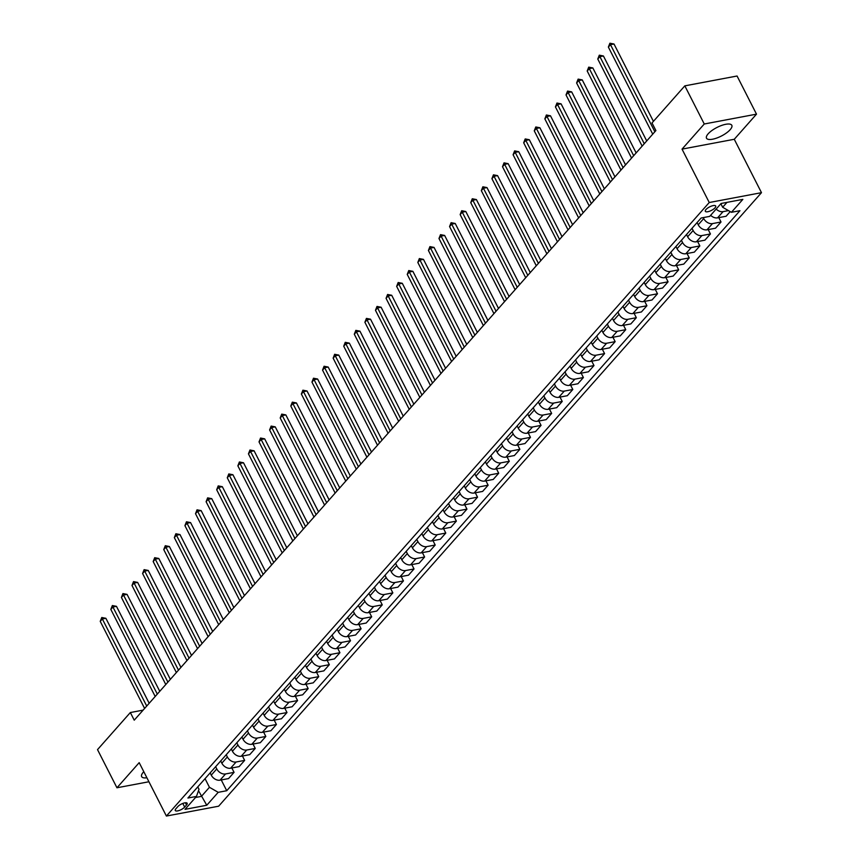 <?xml version="1.0" encoding="UTF-8"?>
<svg xmlns="http://www.w3.org/2000/svg" width="859" height="859" viewBox="0 0 859 859"><rect width="100%" height="100%" fill="white"/><g stroke="black" fill="none" stroke-linecap="round" stroke-linejoin="round"><path stroke-width="1.29" d="M708.149 133.832A14.206 4.821 153 0 0 706.506 138.202A14.206 4.821 153 0 0 716.803 138.031A14.206 4.821 153 0 0 730.171 129.677A14.206 4.821 153 0 0 731.814 125.307A14.206 4.821 153 0 0 721.517 125.478A14.206 4.821 153 0 0 708.149 133.832M143.797 771.693A14.206 4.821 153 0 0 143.281 772.252A14.206 4.821 153 0 0 141.638 776.622A14.206 4.821 153 0 0 146.889 777.771M706.001 209.51A5.83 1.976 153 0 0 705.325 211.303A5.83 1.976 153 0 0 709.545 211.239A5.83 1.976 153 0 0 715.032 207.814A5.83 1.976 153 0 0 715.708 206.02A5.83 1.976 153 0 0 711.477 206.085A5.83 1.976 153 0 0 706.001 209.51M756.5 114.15L704.262 123.997L682.035 149.122L734.273 139.276L756.5 114.15L737.065 76.011L684.827 85.857L652.013 122.944L655.9 130.568L134.229 720.175L130.343 712.541L97.518 749.628L116.953 787.778L148.918 781.754M734.273 139.276L761.482 192.674L218.637 806.204L166.399 816.05L709.244 202.52L761.482 192.674M184.664 807.106L186.521 805.001A5.648 1.922 153 0 0 187.176 803.262A5.648 1.922 153 0 0 183.085 803.326A5.648 1.922 153 0 0 177.77 806.644L175.912 808.759A5.648 1.922 153 0 0 175.257 810.488A5.648 1.922 153 0 0 179.348 810.424A5.648 1.922 153 0 0 184.664 807.106L182.795 803.433M195.519 797.496L201.403 796.39L209.446 787.295L218.207 792.331L226.744 790.72L739.953 210.691L731.406 212.302L722.655 207.266L726.982 202.37M218.207 792.331L206.772 805.248L185.029 809.35L196.464 796.433L198.998 789.26L197.785 786.887M731.406 212.302L742.842 199.385L721.098 203.476L709.674 216.393L701.127 218.003L187.917 798.032L196.464 796.433M704.262 123.997L684.827 85.857M682.035 149.122L709.244 202.52M166.399 816.05L139.19 762.652L116.953 787.778M143.099 710.135L130.343 712.541M198.493 790.688L206.772 805.248M205.054 778.673L209.446 787.295M210.133 772.928L211.26 775.14A7.28 5.186 41.5 0 0 220.022 780.176L228.558 778.576L234.067 772.348L231.844 767.978M215.641 766.711L216.769 768.923A7.28 5.186 41.5 0 0 225.53 773.959L234.067 772.348M220.72 760.967L221.847 763.179A7.28 5.186 41.5 0 0 230.609 768.214L239.146 766.604L244.654 760.387L242.431 756.017M226.228 754.739L227.356 756.951A7.28 5.186 41.5 0 0 236.107 761.997L244.654 760.387M231.307 749.005L232.435 751.217A7.28 5.186 41.5 0 0 241.196 756.253L249.733 754.642L255.241 748.425L253.018 744.055M236.816 742.777L237.943 744.989A7.28 5.186 41.5 0 0 246.694 750.025L255.241 748.425M241.894 737.033L243.022 739.245A7.28 5.186 41.5 0 0 251.784 744.291L260.32 742.681L265.828 736.453L263.595 732.093M247.403 730.816L248.53 733.028A7.28 5.186 41.5 0 0 257.281 738.064L265.828 736.453M252.482 725.071L253.609 727.283A7.28 5.186 41.5 0 0 262.36 732.319L270.907 730.719L276.415 724.491L274.182 720.121M257.99 718.854L259.117 721.066A7.28 5.186 41.5 0 0 267.868 726.102L276.415 724.491M263.069 713.11L264.196 715.322A7.28 5.186 41.5 0 0 272.947 720.357L281.494 718.747L286.992 712.53L284.769 708.16M268.566 706.882L269.694 709.094A7.28 5.186 41.5 0 0 278.456 714.14L286.992 712.53M273.656 701.148L274.783 703.36A7.28 5.186 41.5 0 0 283.534 708.396L292.081 706.785L297.579 700.568L295.356 696.198M279.154 694.92L280.281 697.132A7.28 5.186 41.5 0 0 289.043 702.168L297.579 700.568M284.243 689.176L285.371 691.388A7.28 5.186 41.5 0 0 294.122 696.434L302.669 694.824L308.166 688.596L305.944 684.236M289.741 682.959L290.868 685.171A7.28 5.186 41.5 0 0 299.63 690.206L308.166 688.596M294.82 677.214L295.947 679.426A7.28 5.186 41.5 0 0 304.709 684.462L313.245 682.851L318.753 676.634L316.531 672.264M300.328 670.997L301.455 673.209A7.28 5.186 41.5 0 0 310.217 678.245L318.753 676.634M305.407 665.253L306.534 667.464A7.28 5.186 41.5 0 0 315.296 672.5L323.832 670.89L329.341 664.673L327.118 660.303M310.915 659.025L312.042 661.237A7.28 5.186 41.5 0 0 320.804 666.283L329.341 664.673M315.994 653.291L317.121 655.503A7.28 5.186 41.5 0 0 325.883 660.539L334.419 658.928L339.928 652.711L337.705 648.341M321.502 647.063L322.63 649.275A7.28 5.186 41.5 0 0 331.381 654.311L339.928 652.711M326.581 641.319L327.708 643.531A7.28 5.186 41.5 0 0 336.47 648.577L345.007 646.967L350.515 640.739L348.292 636.379M332.089 635.102L333.217 637.314A7.28 5.186 41.5 0 0 341.968 642.349L350.515 640.739M337.168 629.357L338.296 631.569A7.28 5.186 41.5 0 0 347.057 636.605L355.594 634.994L361.102 628.777L358.869 624.407M342.677 623.14L343.804 625.352A7.28 5.186 41.5 0 0 352.555 630.388L361.102 628.777M347.755 617.396L348.883 619.607A7.28 5.186 41.5 0 0 357.634 624.643L366.181 623.033L371.689 616.816L369.456 612.446M353.264 611.168L354.391 613.38A7.28 5.186 41.5 0 0 363.142 618.426L371.689 616.816M358.343 605.423L359.47 607.646A7.28 5.186 41.5 0 0 368.221 612.682L376.768 611.071L382.266 604.854L380.043 600.484M363.84 599.206L364.968 601.418A7.28 5.186 41.5 0 0 373.729 606.454L382.266 604.854M368.93 593.462L370.057 595.674A7.28 5.186 41.5 0 0 378.808 600.72L387.355 599.11L392.853 592.882L390.63 588.522M374.427 587.245L375.555 589.457A7.28 5.186 41.5 0 0 384.317 594.492L392.853 592.882M379.517 581.5L380.644 583.712A7.28 5.186 41.5 0 0 389.395 588.748L397.942 587.137L403.44 580.92L401.217 576.55M385.015 575.283L386.142 577.495A7.28 5.186 41.5 0 0 394.904 582.531L403.44 580.92M390.093 569.538L391.221 571.75A7.28 5.186 41.5 0 0 399.983 576.786L408.519 575.176L414.027 568.959L411.805 564.588M395.602 563.311L396.729 565.523A7.28 5.186 41.5 0 0 405.491 570.569L414.027 568.959M400.681 557.566L401.808 559.789A7.28 5.186 41.5 0 0 410.57 564.825L419.106 563.214L424.614 556.997L422.392 552.627M406.189 551.349L407.316 553.561A7.28 5.186 41.5 0 0 416.067 558.597L424.614 556.997M411.268 545.605L412.395 547.817A7.28 5.186 41.5 0 0 421.157 552.863L429.693 551.253L435.202 545.025L432.979 540.665M416.776 539.388L417.904 541.599A7.28 5.186 41.5 0 0 426.655 546.635L435.202 545.025M421.855 533.643L422.982 535.855A7.28 5.186 41.5 0 0 431.744 540.891L440.28 539.28L445.789 533.063L443.566 528.693M427.363 527.426L428.491 529.638A7.28 5.186 41.5 0 0 437.242 534.674L445.789 533.063M432.442 521.681L433.57 523.893A7.28 5.186 41.5 0 0 442.321 528.929L450.868 527.319L456.376 521.102L454.143 516.731M437.95 515.454L439.078 517.666A7.28 5.186 41.5 0 0 447.829 522.712L456.376 521.102M443.029 509.709L444.157 511.932A7.28 5.186 41.5 0 0 452.908 516.968L461.455 515.357L466.952 509.14L464.73 504.77M448.538 503.492L449.654 505.704A7.28 5.186 41.5 0 0 458.416 510.74L466.952 509.14M453.616 497.748L454.744 499.959A7.28 5.186 41.5 0 0 463.495 505.006L472.042 503.395L477.54 497.168L475.317 492.808M459.114 491.531L460.241 493.742A7.28 5.186 41.5 0 0 469.003 498.778L477.54 497.168M464.204 485.786L465.331 487.998A7.28 5.186 41.5 0 0 474.082 493.034L482.629 491.423L488.127 485.206L485.904 480.836M469.701 479.569L470.829 481.781A7.28 5.186 41.5 0 0 479.59 486.817L488.127 485.206M474.78 473.824L475.907 476.036A7.28 5.186 41.5 0 0 484.669 481.072L493.206 479.462L498.714 473.245L496.491 468.874M480.288 467.597L481.416 469.809A7.28 5.186 41.5 0 0 490.178 474.855L498.714 473.245M485.367 461.852L486.495 464.064A7.28 5.186 41.5 0 0 495.256 469.111L503.793 467.5L509.301 461.283L507.078 456.913M490.876 455.635L492.003 457.847A7.28 5.186 41.5 0 0 500.765 462.883L509.301 461.283M495.954 449.891L497.082 452.102A7.28 5.186 41.5 0 0 505.844 457.149L514.38 455.538L519.888 449.311L517.666 444.951M501.463 443.673L502.59 445.885A7.28 5.186 41.5 0 0 511.341 450.921L519.888 449.311M506.542 437.929L507.669 440.141A7.28 5.186 41.5 0 0 516.431 445.177L524.967 443.566L530.475 437.349L528.253 432.979M512.05 431.712L513.177 433.924A7.28 5.186 41.5 0 0 521.928 438.96L530.475 437.349M517.129 425.967L518.256 428.179A7.28 5.186 41.5 0 0 527.018 433.215L535.554 431.605L541.063 425.388L538.829 421.017M522.637 419.74L523.765 421.952A7.28 5.186 41.5 0 0 532.516 426.998L541.063 425.388M527.716 413.995L528.843 416.207A7.28 5.186 41.5 0 0 537.594 421.254L546.141 419.643L551.65 413.415L549.416 409.056M533.224 407.778L534.352 409.99A7.28 5.186 41.5 0 0 543.103 415.026L551.65 413.415M538.303 402.033L539.431 404.245A7.28 5.186 41.5 0 0 548.182 409.292L556.729 407.681L562.226 401.454L560.004 397.094M543.801 395.816L544.928 398.028A7.28 5.186 41.5 0 0 553.69 403.064L562.226 401.454M548.89 390.072L550.018 392.284A7.28 5.186 41.5 0 0 558.769 397.32L567.316 395.709L572.813 389.492L570.591 385.122M554.388 383.855L555.515 386.067A7.28 5.186 41.5 0 0 564.277 391.103L572.813 389.492M559.477 378.11L560.605 380.322A7.28 5.186 41.5 0 0 569.356 385.358L577.903 383.748L583.401 377.531L581.178 373.16M564.975 371.883L566.102 374.094A7.28 5.186 41.5 0 0 574.864 379.141L583.401 377.531M570.054 366.138L571.181 368.35A7.28 5.186 41.5 0 0 579.943 373.397L588.479 371.786L593.988 365.558L591.765 361.199M575.562 359.921L576.69 362.133A7.28 5.186 41.5 0 0 585.451 367.169L593.988 365.558M580.641 354.176L581.768 356.388A7.28 5.186 41.5 0 0 590.53 361.424L599.067 359.824L604.575 353.597L602.352 349.237M586.149 347.959L587.277 350.171A7.28 5.186 41.5 0 0 596.039 355.207L604.575 353.597M591.228 342.215L592.356 344.427A7.28 5.186 41.5 0 0 601.117 349.463L609.654 347.852L615.162 341.635L612.939 337.265M596.737 335.987L597.864 338.21A7.28 5.186 41.5 0 0 606.615 343.246L615.162 341.635M601.815 330.253L602.943 332.465A7.28 5.186 41.5 0 0 611.705 337.501L620.241 335.89L625.749 329.673L623.527 325.303M607.324 324.026L608.451 326.237A7.28 5.186 41.5 0 0 617.202 331.284L625.749 329.673M612.403 318.281L613.53 320.493A7.28 5.186 41.5 0 0 622.292 325.54L630.828 323.929L636.336 317.701L634.103 313.342M617.911 312.064L619.038 314.276A7.28 5.186 41.5 0 0 627.789 319.312L636.336 317.701M622.99 306.319L624.117 308.531A7.28 5.186 41.5 0 0 632.868 313.567L641.415 311.967L646.924 305.74L644.69 301.38M628.498 300.102L629.626 302.314A7.28 5.186 41.5 0 0 638.377 307.35L646.924 305.74M633.577 294.358L634.704 296.57A7.28 5.186 41.5 0 0 643.455 301.606L652.002 299.995L657.5 293.778L655.277 289.408M639.075 288.13L640.202 290.353A7.28 5.186 41.5 0 0 648.964 295.389L657.5 293.778M644.164 282.396L645.292 284.608A7.28 5.186 41.5 0 0 654.043 289.644L662.59 288.033L668.087 281.816L665.865 277.446M649.662 276.168L650.789 278.38A7.28 5.186 41.5 0 0 659.551 283.427L668.087 281.816M654.751 270.424L655.879 272.636A7.28 5.186 41.5 0 0 664.63 277.682L673.177 276.072L678.674 269.844L676.452 265.485M660.249 264.207L661.376 266.419A7.28 5.186 41.5 0 0 670.138 271.455L678.674 269.844M665.328 258.462L666.455 260.674A7.28 5.186 41.5 0 0 675.217 265.71L683.753 264.11L689.262 257.883L687.039 253.523M670.836 252.245L671.963 254.457A7.28 5.186 41.5 0 0 680.725 259.493L689.262 257.883M675.915 246.501L677.042 248.713A7.28 5.186 41.5 0 0 685.804 253.749L694.34 252.138L699.849 245.921L697.626 241.551M681.423 240.273L682.551 242.496A7.28 5.186 41.5 0 0 691.302 247.532L699.849 245.921M686.502 234.539L687.63 236.751A7.28 5.186 41.5 0 0 696.391 241.787L704.928 240.176L710.436 233.959L708.213 229.589M692.01 228.311L693.138 230.523A7.28 5.186 41.5 0 0 701.889 235.57L710.436 233.959M697.089 222.567L698.217 224.779A7.28 5.186 41.5 0 0 706.978 229.825L715.515 228.215L721.023 221.987L718.8 217.628M703.242 217.606L703.725 218.562A7.28 5.186 41.5 0 0 712.476 223.598L721.023 221.987M720.862 203.744L722.655 207.266M226.744 790.72L221.257 779.951M730.204 211.604L726.102 216.253L717.555 217.853A7.28 5.186 41.5 0 1 710.64 215.298M716.148 209.07A7.28 5.186 41.5 0 0 723.063 211.636L728.486 210.616M149.176 703.274L105.882 618.297L102.35 618.963L146.717 706.044M100.235 621.358L101.77 617.503L102.35 618.963L100.235 621.358L144.602 708.439M101.77 617.503L105.882 618.297M159.763 691.312L116.47 606.336L112.937 607.002L157.304 694.083M110.822 609.396L112.357 605.541L112.937 607.002L110.822 609.396L155.189 696.477M112.357 605.541L116.47 606.336M170.35 679.34L127.057 594.374L123.524 595.04L167.892 682.121M121.409 597.434L122.934 593.569L123.524 595.04L121.409 597.434L165.776 684.505M122.934 593.569L127.057 594.374M180.938 667.379L137.644 582.413L134.111 583.078L178.479 670.149M131.996 585.473L133.521 581.607L134.111 583.078L131.996 585.473L176.363 672.543M133.521 581.607L137.644 582.413M191.525 655.417L148.231 570.44L144.699 571.106L189.066 658.187M142.583 573.501L144.108 569.646L144.699 571.106L142.583 573.501L186.951 660.582M144.108 569.646L148.231 570.44M202.101 643.445L158.808 558.479L155.286 559.145L199.653 646.226M153.17 561.539L154.695 557.684L155.286 559.145L153.17 561.539L197.538 648.62M154.695 557.684L158.808 558.479M212.688 631.483L169.395 546.517L165.873 547.183L210.24 634.264M163.747 549.577L165.282 545.712L165.873 547.183L163.747 549.577L208.125 636.648M165.282 545.712L169.395 546.517M223.276 619.522L179.982 534.556L176.46 535.221L220.827 622.292M174.334 537.605L175.87 533.75L176.46 535.221L174.334 537.605L218.701 624.686M175.87 533.75L179.982 534.556M233.863 607.56L190.569 522.583L187.037 523.249L231.415 610.33M184.921 525.644L186.457 521.789L187.037 523.249L184.921 525.644L229.289 612.725M186.457 521.789L190.569 522.583M244.45 595.588L201.156 510.622L197.624 511.288L241.991 598.369M195.508 513.682L197.044 509.827L197.624 511.288L195.508 513.682L239.876 600.763M197.044 509.827L201.156 510.622M255.037 583.626L211.743 498.66L208.211 499.326L252.578 586.407M206.096 501.72L207.631 497.855L208.211 499.326L206.096 501.72L250.463 588.791M207.631 497.855L211.743 498.66M265.624 571.664L222.331 486.699L218.798 487.364L263.165 574.435M216.683 489.748L218.207 485.893L218.798 487.364L216.683 489.748L261.05 576.829M218.207 485.893L222.331 486.699M276.211 559.703L232.918 474.726L229.385 475.392L273.753 562.473M227.27 477.787L228.795 473.932L229.385 475.392L227.27 477.787L271.637 564.868M228.795 473.932L232.918 474.726M286.799 547.731L243.505 462.765L239.972 463.43L284.34 550.512M237.857 465.825L239.382 461.97L239.972 463.43L237.857 465.825L282.224 552.906M239.382 461.97L243.505 462.765M297.375 535.769L254.081 450.803L250.56 451.469L294.927 538.55M248.444 453.863L249.969 449.998L250.56 451.469L248.444 453.863L292.812 540.934M249.969 449.998L254.081 450.803M307.962 523.807L264.669 438.842L261.147 439.507L305.514 526.578M259.021 441.891L260.556 438.036L261.147 439.507L259.021 441.891L303.399 528.972M260.556 438.036L264.669 438.842M318.549 511.846L275.256 426.869L271.734 427.535L316.101 514.616M269.608 429.929L271.143 426.075L271.734 427.535L269.608 429.929L313.975 517.011M271.143 426.075L275.256 426.869M329.137 499.874L285.843 414.908L282.31 415.573L326.678 502.655M280.195 417.968L281.731 414.113L282.31 415.573L280.195 417.968L324.562 505.049M281.731 414.113L285.843 414.908M339.724 487.912L296.43 402.946L292.898 403.612L337.265 490.693M290.782 406.006L292.318 402.141L292.898 403.612L290.782 406.006L335.15 493.077M292.318 402.141L296.43 402.946M350.311 475.95L307.017 390.985L303.485 391.65L347.852 478.721M301.369 394.034L302.894 390.179L303.485 391.65L301.369 394.034L345.737 481.115M302.894 390.179L307.017 390.985M360.898 463.989L317.605 379.012L314.072 379.678L358.439 466.759M311.957 382.072L313.481 378.218L314.072 379.678L311.957 382.072L356.324 469.154M313.481 378.218L317.605 379.012M371.485 452.017L328.192 367.051L324.659 367.716L369.026 454.798M322.544 370.111L324.068 366.256L324.659 367.716L322.544 370.111L366.911 457.192M324.068 366.256L328.192 367.051M382.072 440.055L338.779 355.089L335.246 355.755L379.614 442.836M333.131 358.149L334.656 354.284L335.246 355.755L333.131 358.149L377.498 445.22M334.656 354.284L338.779 355.089M392.649 428.093L349.355 343.128L345.833 343.793L390.201 430.864M343.718 346.177L345.243 342.322L345.833 343.793L343.718 346.177L388.085 433.258M345.243 342.322L349.355 343.128M403.236 416.132L359.942 331.155L356.421 331.821L400.788 418.902M354.295 334.215L355.83 330.361L356.421 331.821L354.295 334.215L398.673 421.297M355.83 330.361L359.942 331.155M413.823 404.159L370.53 319.194L366.997 319.859L411.375 406.941M364.882 322.254L366.417 318.399L366.997 319.859L364.882 322.254L409.249 409.335M366.417 318.399L370.53 319.194M424.41 392.198L381.117 307.232L377.584 307.898L421.952 394.979M375.469 310.292L377.004 306.427L377.584 307.898L375.469 310.292L419.836 397.363M377.004 306.427L381.117 307.232M434.998 380.236L391.704 295.271L388.171 295.936L432.539 383.007M386.056 298.32L387.592 294.465L388.171 295.936L386.056 298.32L430.423 385.401M387.592 294.465L391.704 295.271M445.585 368.275L402.291 283.298L398.759 283.964L443.126 371.045M396.643 286.358L398.168 282.504L398.759 283.964L396.643 286.358L441.011 373.44M398.168 282.504L402.291 283.298M456.172 356.302L412.878 271.337L409.346 272.002L453.713 359.083M407.23 274.397L408.755 270.542L409.346 272.002L407.23 274.397L451.598 361.478M408.755 270.542L412.878 271.337M466.759 344.341L423.466 259.375L419.933 260.041L464.3 347.122M417.818 262.435L419.342 258.57L419.933 260.041L417.818 262.435L462.185 349.506M419.342 258.57L423.466 259.375M477.336 332.379L434.042 247.413L430.52 248.079L474.887 335.15M428.405 250.463L429.929 246.608L430.52 248.079L428.405 250.463L472.772 337.544M429.929 246.608L434.042 247.413M487.923 320.418L444.629 235.441L441.107 236.107L485.475 323.188M438.981 238.501L440.517 234.647L441.107 236.107L438.981 238.501L483.359 325.582M440.517 234.647L444.629 235.441M498.51 308.445L455.216 223.48L451.694 224.145L496.062 311.226M449.568 226.54L451.104 222.685L451.694 224.145L449.568 226.54L493.936 313.621M451.104 222.685L455.216 223.48M509.097 296.484L465.803 211.518L462.271 212.184L506.649 299.254M460.156 214.578L461.691 210.713L462.271 212.184L460.156 214.578L504.523 301.649M461.691 210.713L465.803 211.518M519.684 284.522L476.391 199.556L472.858 200.222L517.225 287.293M470.743 202.606L472.278 198.751L472.858 200.222L470.743 202.606L515.11 289.687M472.278 198.751L476.391 199.556M530.271 272.561L486.978 187.584L483.445 188.25L527.813 275.331M481.33 190.644L482.865 186.79L483.445 188.25L481.33 190.644L525.697 277.725M482.865 186.79L486.978 187.584M540.859 260.588L497.565 175.623L494.032 176.288L538.4 263.369M491.917 178.683L493.442 174.828L494.032 176.288L491.917 178.683L536.284 265.764M493.442 174.828L497.565 175.623M551.446 248.627L508.152 163.661L504.62 164.327L548.987 251.397M502.504 166.721L504.029 162.856L504.62 164.327L502.504 166.721L546.872 253.792M504.029 162.856L508.152 163.661M562.033 236.665L518.739 151.699L515.207 152.365L559.574 239.436M513.091 154.749L514.616 150.894L515.207 152.365L513.091 154.749L557.459 241.83M514.616 150.894L518.739 151.699M572.609 224.704L529.316 139.727L525.794 140.393L570.161 227.474M523.679 142.787L525.203 138.933L525.794 140.393L523.679 142.787L568.046 229.868M525.203 138.933L529.316 139.727M583.197 212.731L539.903 127.766L536.381 128.431L580.748 215.512M534.255 130.826L535.791 126.971L536.381 128.431L534.255 130.826L578.633 217.907M535.791 126.971L539.903 127.766M593.784 200.77L550.49 115.804L546.968 116.47L591.336 203.54M544.842 118.864L546.378 114.999L546.968 116.47L544.842 118.864L589.21 205.935M546.378 114.999L550.49 115.804M604.371 188.808L561.077 103.842L557.545 104.497L601.912 191.578M555.429 106.892L556.965 103.037L557.545 104.497L555.429 106.892L599.797 193.973M556.965 103.037L561.077 103.842M614.958 176.847L571.664 91.87L568.132 92.536L612.499 179.617M566.017 94.93L567.552 91.075L568.132 92.536L566.017 94.93L610.384 182.011M567.552 91.075L571.664 91.87M625.545 164.874L582.252 79.908L578.719 80.574L623.086 167.655M576.604 82.969L578.128 79.114L578.719 80.574L576.604 82.969L620.971 170.05M578.128 79.114L582.252 79.908M636.132 152.913L592.839 67.947L589.306 68.613L633.674 155.683M587.191 71.007L588.716 67.142L589.306 68.613L587.191 71.007L631.558 158.077M588.716 67.142L592.839 67.947M646.72 140.951L603.426 55.985L599.893 56.64L644.261 143.721M597.778 59.035L599.303 55.18L599.893 56.64L597.778 59.035L642.145 146.116M599.303 55.18L603.426 55.985M653.42 121.355L614.013 44.013L610.481 44.679L654.848 131.76M608.365 47.073L609.89 43.218L610.481 44.679L608.365 47.073L652.733 134.154M609.89 43.218L614.013 44.013M216.769 768.923L211.26 775.14M227.356 756.951L221.847 763.179M237.943 744.989L232.435 751.217M248.53 733.028L243.022 739.245M259.117 721.066L253.609 727.283M269.694 709.094L264.196 715.322M280.281 697.132L274.783 703.36M290.868 685.171L285.371 691.388M301.455 673.209L295.947 679.426M312.042 661.237L306.534 667.464M322.63 649.275L317.121 655.503M333.217 637.314L327.708 643.531M343.804 625.352L338.296 631.569M354.391 613.38L348.883 619.607M364.968 601.418L359.47 607.646M375.555 589.457L370.057 595.674M386.142 577.495L380.644 583.712M396.729 565.523L391.221 571.75M407.316 553.561L401.808 559.789M417.904 541.599L412.395 547.817M428.491 529.638L422.982 535.855M439.078 517.666L433.57 523.893M449.654 505.704L444.157 511.932M460.241 493.742L454.744 499.959M470.829 481.781L465.331 487.998M481.416 469.809L475.907 476.036M492.003 457.847L486.495 464.064M502.59 445.885L497.082 452.102M513.177 433.924L507.669 440.141M523.765 421.952L518.256 428.179M534.352 409.99L528.843 416.207M544.928 398.028L539.431 404.245M555.515 386.067L550.018 392.284M566.102 374.094L560.605 380.322M576.69 362.133L571.181 368.35M587.277 350.171L581.768 356.388M597.864 338.21L592.356 344.427M608.451 326.237L602.943 332.465M619.038 314.276L613.53 320.493M629.626 302.314L624.117 308.531M640.202 290.353L634.704 296.57M650.789 278.38L645.292 284.608M661.376 266.419L655.879 272.636M671.963 254.457L666.455 260.674M682.551 242.496L677.042 248.713M693.138 230.523L687.63 236.751M703.725 218.562L698.217 224.779M225.53 773.959L220.022 780.176M236.107 761.997L230.609 768.214M246.694 750.025L241.196 756.253M257.281 738.064L251.784 744.291M267.868 726.102L262.36 732.319M278.456 714.14L272.947 720.357M289.043 702.168L283.534 708.396M299.63 690.206L294.122 696.434M310.217 678.245L304.709 684.462M320.804 666.283L315.296 672.5M331.381 654.311L325.883 660.539M341.968 642.349L336.47 648.577M352.555 630.388L347.057 636.605M363.142 618.426L357.634 624.643M373.729 606.454L368.221 612.682M384.317 594.492L378.808 600.72M394.904 582.531L389.395 588.748M405.491 570.569L399.983 576.786M416.067 558.597L410.57 564.825M426.655 546.635L421.157 552.863M437.242 534.674L431.744 540.891M447.829 522.712L442.321 528.929M458.416 510.74L452.908 516.968M469.003 498.778L463.495 505.006M479.59 486.817L474.082 493.034M490.178 474.855L484.669 481.072M500.765 462.883L495.256 469.111M511.341 450.921L505.844 457.149M521.928 438.96L516.431 445.177M532.516 426.998L527.018 433.215M543.103 415.026L537.594 421.254M553.69 403.064L548.182 409.292M564.277 391.103L558.769 397.32M574.864 379.141L569.356 385.358M585.451 367.169L579.943 373.397M596.039 355.207L590.53 361.424M606.615 343.246L601.117 349.463M617.202 331.284L611.705 337.501M627.789 319.312L622.292 325.54M638.377 307.35L632.868 313.567M648.964 295.389L643.455 301.606M659.551 283.427L654.043 289.644M670.138 271.455L664.63 277.682M680.725 259.493L675.217 265.71M691.302 247.532L685.804 253.749M701.889 235.57L696.391 241.787M712.476 223.598L706.978 229.825M723.063 211.636L717.555 217.853M185.394 802.768L186.521 805.001"/></g></svg>
